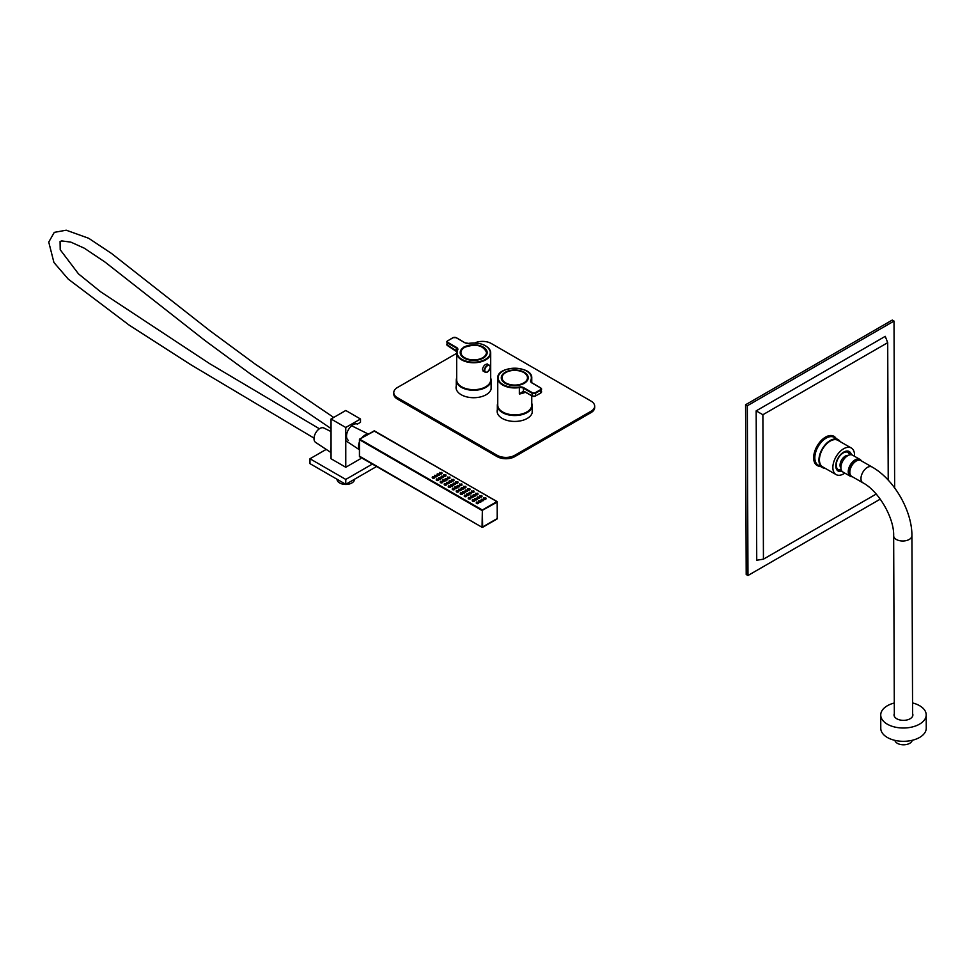 <?xml version="1.0" encoding="UTF-8"?>
<svg xmlns="http://www.w3.org/2000/svg" width="975" height="975" viewBox="0 0 975 975"><rect width="100%" height="100%" fill="white"/><g stroke="black" fill="none" stroke-linecap="round" stroke-linejoin="round"><path stroke-width="1.46" d="M525.415 392.206A17.014 9.823 180 0 1 519.346 394.01L523.392 391.207L525.038 391.852L523.77 391.438L519.346 394.01L519.346 387.575A17.014 9.823 180 0 1 497.75 378.117L497.75 405.052A17.014 9.823 0 0 0 519.346 414.509A17.014 9.823 0 0 0 531.765 405.052L531.765 395.874M524.952 382.87A13.479 7.788 180 0 0 523.819 372.023A13.479 7.788 180 0 0 505.001 372.413A13.479 7.788 180 0 0 505.221 383.285A13.479 7.788 180 0 0 523.575 383.675A2.072 1.194 0 0 0 524.952 382.87L525.038 382.797A13.272 7.666 0 0 0 528.036 377.947A13.272 7.666 0 0 0 514.763 370.293A13.272 7.666 0 0 0 501.479 377.947A13.272 7.666 0 0 0 505.294 383.333M524.745 391.682L532.07 395.911L532.07 393.193L523.392 388.196L523.392 391.207L532.362 396.069A2.072 1.194 180 0 0 535.299 396.069L540.784 393.047L535.592 395.911L540.869 392.852L540.869 390.146L535.592 393.193L535.507 396.094L532.155 396.094L525.038 391.852M457.385 350.086A4.144 2.401 -0 0 0 457.458 349.635L456.678 352.926L456.678 379.86A17.014 9.823 -0 0 0 461.663 386.807A17.014 9.823 -0 0 0 480.2 388.928A17.014 9.823 -0 0 0 490.693 379.86L490.693 352.926A17.014 9.823 180 0 1 473.692 362.749A17.014 9.823 180 0 1 456.678 352.926A17.014 9.823 180 0 1 457.312 350.281L457.702 350.001A16.599 9.579 -0 0 0 472.18 362.127A16.599 9.579 -0 0 0 490.218 351.719A16.599 9.579 -0 0 0 469.207 343.358A4.558 2.633 180 0 1 464.758 342.688L456.081 337.679A2.072 1.194 -0 0 0 453.156 337.679L447.866 340.726A2.072 1.194 -0 0 0 447.866 342.42L456.544 347.429A4.558 2.633 180 0 1 457.702 350.001M487.987 364.443L487.512 364.041C485.099 364.089 483.393 365.857 482.381 369.33L484.087 371.585M483.149 358.13A13.272 7.666 -0 0 0 486.964 352.755A13.272 7.666 -0 0 0 479.371 345.832A13.272 7.666 -0 0 0 465.282 346.82L464.868 346.698A2.072 1.194 -0 0 0 463.491 347.49L463.405 347.904A13.272 7.666 -0 0 0 460.407 352.755A13.272 7.666 -0 0 0 464.222 358.13M464.868 346.698A13.479 7.788 180 0 1 483.563 347.283A13.479 7.788 180 0 1 483.222 358.093A13.479 7.788 180 0 1 464.149 358.093A13.479 7.788 180 0 1 463.491 347.49M455.179 350.049L446.842 344.626A2.486 1.438 -0 0 0 447.574 345.638L456.239 351.073L456.239 347.941L447.574 342.932L447.574 345.638L456.788 351.756M456.775 351.829L456.385 351.049M460.602 353.34A13.114 7.568 -0 0 0 460.578 353.803A13.114 7.568 -0 0 0 460.578 353.974M486.793 353.974A13.114 7.568 -0 0 0 486.793 353.803A13.114 7.568 -0 0 0 486.769 353.34M501.674 378.532A13.114 7.568 0 0 0 501.65 379.007A13.114 7.568 0 0 0 501.65 379.178M527.865 379.178A13.114 7.568 0 0 0 527.865 379.007A13.114 7.568 0 0 0 527.841 378.532M490.693 378.044A17.428 10.055 180 0 1 491.107 380.226A17.428 10.055 180 0 1 473.692 390.28A17.428 10.055 180 0 1 456.263 380.226A17.428 10.055 180 0 1 456.678 378.044M497.75 403.309A17.428 10.055 0 0 0 497.335 405.49A17.428 10.055 0 0 0 511.656 415.387A17.428 10.055 0 0 0 531.082 409.013A17.428 10.055 0 0 0 532.179 405.49A17.428 10.055 0 0 0 531.765 403.309M474.764 342.944A12.443 7.191 0 0 1 491.29 343.505L591.033 401.091A12.443 7.191 0 0 1 594.677 406.173L594.677 407.526A12.443 7.191 180 0 1 591.033 412.608L514.763 456.641A12.443 7.191 180 0 1 497.153 456.641L397.41 399.055A12.443 7.191 180 0 1 393.766 393.973L393.766 392.62A12.443 7.191 0 0 0 397.41 397.702L397.41 399.055M393.766 392.62A12.443 7.191 0 0 1 397.41 387.538L456.678 353.328M497.153 456.641L497.153 455.288L397.41 397.702M591.033 412.608L591.033 411.255L514.763 455.288L514.763 456.641M491.107 385.978A17.635 10.177 180 0 1 491.315 387.538A17.635 10.177 180 0 1 473.692 397.715A17.635 10.177 180 0 1 456.056 387.538A17.635 10.177 180 0 1 456.263 385.978M532.179 409.695A17.635 10.177 180 0 1 532.387 411.255A17.635 10.177 180 0 1 514.763 421.432A17.635 10.177 180 0 1 497.128 411.255A17.635 10.177 180 0 1 497.335 409.695M497.153 455.288A12.443 7.191 0 0 0 514.763 455.288M591.033 411.255A12.443 7.191 0 0 0 594.677 406.173M491.107 387.343A17.635 10.177 180 0 1 491.278 388.221M456.093 388.221A17.635 10.177 180 0 1 456.263 387.343M532.179 411.048A17.635 10.177 180 0 1 532.35 411.925M497.165 411.925A17.635 10.177 180 0 1 497.335 411.048M862.899 482.796L851.748 476.409A9.128 5.289 -60.2 0 1 849.834 472.217A9.128 5.289 -60.2 0 1 853.783 463.028A9.128 5.289 -60.2 0 1 860.815 460.566L871.967 466.952A9.128 5.289 -60.2 0 0 864.935 469.402A9.128 5.289 -60.2 0 0 860.974 478.603A9.128 5.289 -60.2 0 0 862.899 482.796C878.585 490.973 894.294 517.993 893.661 535.787A9.128 5.241 -0.2 0 0 896.33 539.48A9.128 5.241 -0.2 0 0 906.287 540.589A9.128 5.241 -0.2 0 0 911.918 535.726L912.6 716.235M849.859 471.461A7.471 4.327 -60.2 0 1 855.587 461.443M850.578 475.252A8.714 5.058 -60.2 0 1 850.724 465.307A8.714 5.058 -60.2 0 1 859.219 460.151M912.222 740.293A8.714 5.009 179.8 0 1 903.581 744.803A8.714 5.009 179.8 0 1 894.904 740.366M894.294 702.999A22.73 13.065 -0.2 0 0 880.73 715.028A22.73 13.065 -0.2 0 0 903.508 728.008A22.73 13.065 -0.2 0 0 926.201 714.858A22.73 13.065 -0.2 0 0 921.436 706.899A22.73 13.065 -0.2 0 0 912.551 702.938M894.331 713.639A9.421 5.411 -0.2 0 0 894.051 714.98A9.421 5.411 -0.2 0 0 903.484 720.354A9.421 5.411 -0.2 0 0 912.88 714.907A9.421 5.411 -0.2 0 0 912.588 713.566M880.73 715.028L880.778 728.337A22.73 13.065 -0.2 0 0 903.569 741.317A22.73 13.065 -0.2 0 0 926.25 728.167L926.201 714.858M348.355 440.334A9.336 5.387 120 0 1 348.355 429.817A9.336 5.387 120 0 1 357.459 424.064L360.494 422.309L360.494 418.994L345.772 427.489L345.772 467.257L360.494 458.762L360.494 457.251M345.772 427.489L331.049 418.994L345.772 410.487L360.494 418.994M345.772 467.257L331.049 458.762L331.049 418.994M331.049 450.145A9.165 5.289 -60 0 1 331.049 448.134M337.058 479.273L337.058 479.359A8.714 5.033 0 0 0 339.617 482.918L339.617 482.918A8.714 5.033 0 0 0 351.938 482.918A8.714 5.033 0 0 0 354.486 479.359L354.486 479.273M351.78 482.991A8.3 4.79 180 0 1 351.634 483.076A8.3 4.79 180 0 1 339.909 483.076A8.3 4.79 180 0 1 339.763 482.991M372.328 464.088L345.772 479.42L309.977 458.762L326.198 449.402M376.557 466.525L345.772 484.295L345.772 479.42M345.772 484.295L309.977 463.637L309.977 458.762M880.254 499.139L747.971 575.506L746.204 574.507L745.57 404.759L892.259 320.068L894.014 321.08L894.648 487.89M747.971 575.506L747.325 405.758L894.014 321.08M745.57 404.759L747.325 405.758M888.225 480.127L887.701 342.664L885.251 336.338L756.173 410.865L756.734 560.247L763.437 559.163L876.196 494.057M887.701 342.664L762.889 414.728L756.173 410.865M762.889 414.728L763.437 559.163M840.231 441.663A16.014 9.287 119.8 0 0 838.22 439.701A16.014 9.287 119.8 0 0 822.205 448.987A16.014 9.287 119.8 0 0 822.303 467.5A16.014 9.287 119.8 0 0 825.021 468.244M854.478 456.276A15.308 8.873 119.8 0 0 851.297 448L837.866 440.31A15.308 8.873 119.8 0 0 822.559 449.195A15.308 8.873 119.8 0 0 822.656 466.891L836.099 474.581A15.308 8.873 119.8 0 0 844.838 473.119M851.297 448A15.308 8.873 119.8 0 0 835.989 456.873A15.308 8.873 119.8 0 0 836.099 474.581M851.407 454.789A11.2 6.496 119.8 0 0 849.262 451.571A11.2 6.496 119.8 0 0 838.061 458.067A11.2 6.496 119.8 0 0 838.134 471.01A11.2 6.496 119.8 0 0 841.998 471.23M840.938 468.134A7.471 4.327 -60.2 0 1 841.559 460.066A7.471 4.327 -60.2 0 1 848.201 455.435M852.247 476.69A9.713 5.631 -60.2 0 1 850.285 476.251A9.713 5.631 -60.2 0 1 850.224 465.026A9.713 5.631 -60.2 0 1 859.938 459.396A9.713 5.631 -60.2 0 1 860.693 459.993A9.713 5.631 -60.2 0 1 861.315 460.846M849.834 472.497A7.727 4.485 -60.2 0 1 856.477 460.907M850.285 476.251L842.961 472.046A9.713 5.631 -60.2 0 1 842.888 460.822A9.713 5.631 -60.2 0 1 852.601 455.191L859.938 459.396M839.841 471.522L839.585 469.658M850.017 454.813A9.957 5.777 119.8 0 0 847.628 452.144A9.957 5.777 119.8 0 0 838.281 458.189A9.957 5.777 119.8 0 0 837.805 469.316A9.957 5.777 119.8 0 0 840.194 470.157M841.462 470.364L841.181 471.437M841.181 469.621L841.193 469.633A10.372 10.372 0 0 1 837.927 469.414M481.479 499.651A1.243 0.719 0 0 0 482.881 500.821A1.243 0.719 0 0 0 483.186 499.651M483.905 498.249A1.243 0.719 0 0 0 485.306 499.419A1.243 0.719 0 0 0 485.611 498.249M479.054 501.053A1.243 0.719 0 0 0 480.456 502.222A1.243 0.719 0 0 0 480.76 501.053M476.629 502.454A1.243 0.719 0 0 0 478.03 503.624A1.243 0.719 0 0 0 478.335 502.454M479.907 495.946A1.243 0.719 0 0 0 481.309 497.104A1.243 0.719 0 0 0 481.613 495.946M477.482 497.335A1.243 0.719 0 0 0 478.883 498.505A1.243 0.719 0 0 0 479.188 497.335M475.057 498.737A1.243 0.719 0 0 0 476.458 499.907A1.243 0.719 0 0 0 476.763 498.737M472.631 500.138A1.243 0.719 0 0 0 474.033 501.308A1.243 0.719 0 0 0 474.337 500.138M475.898 493.63A1.243 0.719 0 0 0 477.299 494.8A1.243 0.719 0 0 0 477.604 493.63M473.472 495.032A1.243 0.719 0 0 0 474.874 496.202A1.243 0.719 0 0 0 475.178 495.032M471.047 496.433A1.243 0.719 0 0 0 472.448 497.603A1.243 0.719 0 0 0 472.753 496.433M468.622 497.835A1.243 0.719 0 0 0 470.023 499.005A1.243 0.719 0 0 0 470.328 497.835M471.9 491.327A1.243 0.719 0 0 0 473.302 492.485A1.243 0.719 0 0 0 473.606 491.327M469.475 492.716A1.243 0.719 0 0 0 470.876 493.886A1.243 0.719 0 0 0 471.181 492.716M467.049 494.118A1.243 0.719 0 0 0 468.451 495.288A1.243 0.719 0 0 0 468.756 494.118M464.624 495.519A1.243 0.719 0 0 0 466.026 496.689A1.243 0.719 0 0 0 466.33 495.519M467.903 489.011A1.243 0.719 0 0 0 469.304 490.181A1.243 0.719 0 0 0 469.609 489.011M465.477 490.413A1.243 0.719 0 0 0 466.879 491.583A1.243 0.719 0 0 0 467.183 490.413M463.052 491.814A1.243 0.719 0 0 0 464.453 492.984A1.243 0.719 0 0 0 464.758 491.814M460.627 493.216A1.243 0.719 0 0 0 462.028 494.386A1.243 0.719 0 0 0 462.333 493.216M463.905 486.708A1.243 0.719 0 0 0 465.307 487.866A1.243 0.719 0 0 0 465.611 486.708M461.48 488.097A1.243 0.719 0 0 0 462.881 489.267A1.243 0.719 0 0 0 463.186 488.097M459.054 489.499A1.243 0.719 0 0 0 460.456 490.669A1.243 0.719 0 0 0 460.761 489.499M456.629 490.9A1.243 0.719 0 0 0 458.031 492.07A1.243 0.719 0 0 0 458.335 490.9M459.895 484.392A1.243 0.719 0 0 0 461.297 485.562A1.243 0.719 0 0 0 461.602 484.392M457.47 485.794A1.243 0.719 0 0 0 458.872 486.964A1.243 0.719 0 0 0 459.176 485.794M455.045 487.195A1.243 0.719 0 0 0 456.446 488.365A1.243 0.719 0 0 0 456.763 487.195M452.619 488.597A1.243 0.719 0 0 0 454.021 489.767A1.243 0.719 0 0 0 454.338 488.597M455.898 482.089A1.243 0.719 0 0 0 457.299 483.247A1.243 0.719 0 0 0 457.604 482.089M453.472 483.478A1.243 0.719 0 0 0 454.874 484.648A1.243 0.719 0 0 0 455.179 483.478M451.047 484.88A1.243 0.719 0 0 0 452.449 486.05A1.243 0.719 0 0 0 452.753 484.88M448.622 486.281A1.243 0.719 0 0 0 450.023 487.451A1.243 0.719 0 0 0 450.328 486.281M451.9 479.773A1.243 0.719 0 0 0 453.302 480.943A1.243 0.719 0 0 0 453.607 479.773M449.475 481.175A1.243 0.719 0 0 0 450.877 482.345A1.243 0.719 0 0 0 451.181 481.175M447.05 482.576A1.243 0.719 0 0 0 448.451 483.746A1.243 0.719 0 0 0 448.756 482.576M444.624 483.978A1.243 0.719 0 0 0 446.026 485.148A1.243 0.719 0 0 0 446.331 483.978M447.903 477.47A1.243 0.719 0 0 0 449.304 478.628A1.243 0.719 0 0 0 449.609 477.47M445.477 478.859A1.243 0.719 0 0 0 446.879 480.029A1.243 0.719 0 0 0 447.184 478.859M443.052 480.261A1.243 0.719 0 0 0 444.454 481.431A1.243 0.719 0 0 0 444.758 480.261M440.627 481.662A1.243 0.719 0 0 0 442.028 482.832A1.243 0.719 0 0 0 442.333 481.662M443.893 475.154A1.243 0.719 0 0 0 445.295 476.324A1.243 0.719 0 0 0 445.612 475.154M441.468 476.556A1.243 0.719 0 0 0 442.869 477.726A1.243 0.719 0 0 0 443.186 476.556M439.043 477.957A1.243 0.719 0 0 0 440.444 479.127A1.243 0.719 0 0 0 440.761 477.957M436.629 479.359A1.243 0.719 0 0 0 438.019 480.529A1.243 0.719 0 0 0 438.336 479.359M439.896 472.838A1.243 0.719 0 0 0 441.297 474.008A1.243 0.719 0 0 0 441.602 472.838M437.47 474.24A1.243 0.719 0 0 0 438.872 475.41A1.243 0.719 0 0 0 439.177 474.24M435.045 475.642A1.243 0.719 0 0 0 436.447 476.812A1.243 0.719 0 0 0 436.751 475.642M432.62 477.043A1.243 0.719 0 0 0 434.021 478.213A1.243 0.719 0 0 0 434.326 477.043M433.18 476.86L433.887 476.69L433.18 476.86M432.729 477.116L434.521 476.617L432.729 477.116M435.606 475.459L436.312 475.288L435.606 475.459M435.155 475.715L436.946 475.215L435.155 475.715M438.031 474.057L438.738 473.887L438.031 474.057M437.58 474.313L439.372 473.813L437.58 474.313M440.456 472.656L441.163 472.485L440.456 472.656M440.005 472.912L441.797 472.412L440.005 472.912M437.178 479.164L437.897 478.993L437.178 479.164M436.727 479.432L438.518 478.92L436.727 479.432M439.603 477.762L440.322 477.592L439.603 477.762M439.152 478.03L440.944 477.518L439.152 478.03M442.028 476.361L442.747 476.202L442.028 476.361M441.577 476.629L443.369 476.117L441.577 476.629M444.454 474.971L445.173 474.801L444.454 474.971M444.003 475.227L445.794 474.715L444.003 475.227M441.188 481.479L441.894 481.309L441.188 481.479M440.737 481.735L442.528 481.236L440.737 481.735M443.613 480.078L444.32 479.907L443.613 480.078M443.162 480.334L444.953 479.834L443.162 480.334M446.038 478.676L446.745 478.506L446.038 478.676M445.587 478.932L447.379 478.433L445.587 478.932M448.463 477.275L449.17 477.104L448.463 477.275M448.013 477.531L449.804 477.031L448.013 477.531M445.185 483.783L445.892 483.612L445.185 483.783M444.734 484.051L446.526 483.539L444.734 484.051M447.61 482.381L448.317 482.211L447.61 482.381M447.159 482.649L448.951 482.138L447.159 482.649M450.036 480.98L450.742 480.821L450.036 480.98M449.585 481.248L451.376 480.736L449.585 481.248M452.461 479.59L453.168 479.42L452.461 479.59M452.01 479.846L453.802 479.334L452.01 479.846M449.183 486.098L449.889 485.928L449.183 486.098M448.732 486.354L450.523 485.855L448.732 486.354M451.608 484.697L452.315 484.526L451.608 484.697M451.157 484.953L452.948 484.453L451.157 484.953M454.033 483.295L454.74 483.125L454.033 483.295M453.582 483.551L455.374 483.052L453.582 483.551M456.458 481.894L457.165 481.723L456.458 481.894M456.008 482.162L457.799 481.65L456.008 482.162M453.18 488.402L453.899 488.231L453.18 488.402M452.729 488.67L454.521 488.158L452.729 488.67M455.605 487L456.324 486.83L455.605 487M455.154 487.268L456.946 486.757L455.154 487.268M458.031 485.599L458.75 485.44L458.031 485.599M457.58 485.867L459.371 485.355L457.58 485.867M460.456 484.209L461.175 484.039L460.456 484.209M460.005 484.465L461.797 483.953L460.005 484.465M457.19 490.717L457.897 490.547L457.19 490.717M456.739 490.973L458.53 490.474L456.739 490.973M459.615 489.316L460.322 489.145L459.615 489.316M459.164 489.572L460.956 489.072L459.164 489.572M462.04 487.914L462.747 487.744L462.04 487.914M461.589 488.17L463.381 487.671L461.589 488.17M464.466 486.513L465.173 486.342L464.466 486.513M464.015 486.781L465.806 486.269L464.015 486.781M461.187 493.021L461.894 492.85L461.187 493.021M460.736 493.289L462.528 492.777L460.736 493.289M463.612 491.619L464.319 491.449L463.612 491.619M463.162 491.888L464.953 491.376L463.162 491.888M466.038 490.23L466.745 490.059L466.038 490.23M465.587 490.486L467.378 489.974L465.587 490.486M468.463 488.828L469.17 488.658L468.463 488.828M468.012 489.084L469.804 488.572L468.012 489.084M465.185 495.337L465.892 495.166L465.185 495.337M464.734 495.592L466.525 495.093L464.734 495.592M467.61 493.935L468.317 493.764L467.61 493.935M467.159 494.191L468.951 493.691L467.159 494.191M470.035 492.533L470.742 492.363L470.035 492.533M469.584 492.789L471.376 492.29L469.584 492.789M472.461 491.132L473.168 490.961L472.461 491.132M472.01 491.4L473.801 490.888L472.01 491.4M469.182 497.64L469.901 497.469L469.182 497.64M468.731 497.908L470.523 497.396L468.731 497.908M471.607 496.238L472.327 496.08L471.607 496.238M471.157 496.507L472.948 495.995L471.157 496.507M474.033 494.849L474.74 494.678L474.033 494.849M473.582 495.105L475.373 494.593L473.582 495.105M476.458 493.447L477.165 493.277L476.458 493.447M476.007 493.703L477.799 493.204L476.007 493.703M473.192 499.956L473.899 499.785L473.192 499.956M472.741 500.212L474.533 499.712L472.741 500.212M475.617 498.554L476.324 498.383L475.617 498.554M475.166 498.81L476.958 498.31L475.166 498.81M478.043 497.153L478.749 496.982L478.043 497.153M477.592 497.408L479.383 496.909L477.592 497.408M480.468 495.751L481.175 495.58L480.468 495.751M480.017 496.019L481.808 495.507L480.017 496.019M477.189 502.259L477.896 502.088L477.189 502.259M476.738 502.527L478.53 502.015L476.738 502.527M479.615 500.857L480.322 500.699L479.615 500.857M479.164 501.126L480.955 500.614L479.164 501.126M359.312 448.634A8.69 5.021 -60 0 1 359.312 442.967M362.493 437.446A8.69 5.021 -60 0 1 367.404 434.618M484.014 498.322L485.806 497.823L484.014 498.322M484.465 498.067L485.172 497.896L484.465 498.067M481.589 499.724L483.381 499.212L481.589 499.724M482.04 499.468L482.747 499.298L482.04 499.468M331.049 452.607L315.571 442.357A8.3 4.79 -60 0 1 313.999 438.653A8.3 4.79 -60 0 1 317.521 430.402A8.3 4.79 -60 0 1 323.871 428.001L331.049 431.584M331.049 451.523A9.543 5.509 -60 0 1 330.72 449.329A9.543 5.509 -60 0 1 331.049 446.757M359.312 449.365A9.092 5.253 -60 0 1 358.52 446.258A9.092 5.253 -60 0 1 359.312 442.223M361.847 437.824A9.092 5.253 -60 0 1 368.038 434.241M526.634 371.097A17.014 9.823 180 0 1 531.765 378.117C532.667 365.186 496.848 365.186 497.75 378.117A17.014 9.823 180 0 1 502.881 371.097M531.765 382.688L531.765 378.117A17.014 9.823 180 0 1 531.143 380.774L531.143 381.993M540.577 387.94L531.911 382.943A4.558 2.633 180 0 1 530.741 380.372A16.599 9.579 0 0 0 516.263 368.245A16.599 9.579 0 0 0 498.225 378.653A16.599 9.579 0 0 0 519.236 387.014A4.558 2.633 180 0 1 523.697 387.684L532.362 392.693A2.072 1.194 0 0 0 535.299 392.693L540.577 389.634A2.072 1.194 0 0 0 540.577 387.94L540.869 388.111A2.486 1.438 180 0 1 541.6 389.135A2.486 1.438 180 0 1 540.869 390.146L540.577 389.634M523.697 387.684L523.392 388.196A4.144 2.401 0 0 0 519.346 387.575L519.236 387.014M530.741 380.372L531.143 380.774A4.144 2.401 0 0 0 530.985 381.42A4.144 2.401 0 0 0 531.923 382.931L532.204 383.114M532.07 395.911A2.486 1.438 0 0 0 535.592 395.911M535.299 392.693L535.592 393.193A2.486 1.438 180 0 1 532.07 393.193L532.362 392.693M541.6 391.84L540.869 392.852A2.486 1.438 0 0 0 541.6 391.84L540.784 387.928L532.118 382.919L530.985 381.42M485.562 345.893A17.014 9.823 180 0 1 490.693 352.926C488.804 345.516 481.626 342.31 469.146 343.285L469.207 343.358M457.458 349.635A4.144 2.401 -0 0 0 456.239 347.941L456.544 347.429M447.866 342.42L447.574 342.932A2.486 1.438 180 0 1 446.842 341.92A2.486 1.438 180 0 1 447.574 340.897L446.842 344.626M447.866 340.726L452.948 337.667L456.288 337.667L464.758 342.688M465.051 342.847L469.097 343.468M487.378 371.999A4.071 2.352 -60 0 1 487.281 372.06A4.071 2.352 -60 0 1 485.245 372.255A4.071 2.352 -60 0 1 484.624 369.001A4.071 2.352 -60 0 1 487.281 365.418A4.071 2.352 -60 0 1 489.316 365.211A4.071 2.352 -60 0 1 490.157 367.185M487.463 371.95A3.815 2.206 120 0 0 489.791 365.93A3.815 2.206 120 0 0 485.123 368.635A3.815 2.206 120 0 0 487.463 371.95M464.685 347.332A12.724 7.349 -0 0 0 470.389 359.629A12.724 7.349 -0 0 0 485.977 350.634A12.724 7.349 -0 0 0 464.685 347.332M463.893 347.831A13.114 7.568 -0 0 0 460.578 352.865A13.114 7.568 -0 0 0 465.136 358.605M482.235 358.605A13.114 7.568 -0 0 0 486.793 352.865A13.114 7.568 -0 0 0 483.478 347.831M510.876 370.732A12.724 7.349 0 0 0 506.208 383.163A12.724 7.349 0 0 0 527.195 379.287A12.724 7.349 0 0 0 510.876 370.732M504.965 373.023A13.114 7.568 0 0 0 501.65 378.068A13.114 7.568 0 0 0 506.208 383.809M523.307 383.809A13.114 7.568 0 0 0 527.865 378.068A13.114 7.568 0 0 0 524.55 373.023M820.243 466.318A16.843 9.762 -60.2 0 1 817.087 446.062A16.843 9.762 -60.2 0 1 836.148 438.518M838.22 439.701L834.112 437.348A16.014 9.287 119.8 0 0 818.098 446.635A16.014 9.287 119.8 0 0 818.196 465.148L822.303 467.5M482.357 509.986L496.897 501.589L374.278 430.792L359.726 439.189L482.357 509.986L482.649 527.292L497.201 518.895L497.201 502.088L482.052 510.498L359.434 439.701L359.434 456.495L482.052 527.292L482.357 509.986M497.201 518.554L482.052 527.292L359.434 456.154M373.986 430.962L497.104 501.564L497.323 518.724L482.649 527.292M482.052 527.292L359.519 456.69L359.519 439.164L374.571 430.962M482.905 370.902L485.245 372.255L487.403 372.072C490.254 368.855 490.888 366.576 489.316 365.211L487.147 363.955M460.578 353.803L460.578 352.865C460.2 351.366 461.504 349.525 464.502 347.332C475.934 343.407 483.368 345.26 486.793 352.865L486.793 353.803M501.65 379.007L501.65 378.068C502.028 374.363 505.087 371.902 510.803 370.671C520.601 369.72 526.293 372.182 527.865 378.068L527.865 379.007M456.263 380.226L456.263 389.098M491.107 380.226L491.107 389.098M497.335 405.49L497.335 412.803M532.179 405.49L532.179 412.803M893.661 535.787L894.343 716.308M911.918 535.726C912.149 510.656 893.819 479.078 871.967 466.952M849.615 454.898A10.372 10.372 0 0 0 847.775 452.193M432.425 476.617L432.242 477.482M434.521 476.617L434.716 477.482M434.85 475.215L434.667 476.08M436.946 475.215L437.141 476.08M437.275 473.813L437.092 474.679M439.372 473.813L439.567 474.679M439.701 472.412L439.518 473.277M441.797 472.412L441.992 473.277M436.434 478.92L436.239 479.785M438.518 478.92L438.713 479.785M438.86 477.518L438.665 478.384M440.944 477.518L441.139 478.384M441.285 476.117L441.09 476.982M443.369 476.117L443.564 476.982M443.71 474.715L443.515 475.593M445.794 474.715L445.989 475.593M440.432 481.236L440.237 482.101M442.528 481.236L442.711 482.101M442.857 479.834L442.662 480.699M444.953 479.834L445.136 480.699M445.283 478.433L445.087 479.298M447.379 478.433L447.562 479.298M447.708 477.031L447.513 477.896M449.804 477.031L449.987 477.896M444.429 483.539L444.247 484.404M446.526 483.539L446.708 484.404M446.855 482.138L446.672 483.003M448.951 482.138L449.134 483.003M449.28 480.736L449.097 481.601M451.376 480.736L451.559 481.601M451.705 479.334L451.523 480.212M453.802 479.334L453.984 480.212M448.427 485.855L448.244 486.72M450.523 485.855L450.718 486.72M450.852 484.453L450.669 485.318M452.948 484.453L453.143 485.318M453.278 483.052L453.095 483.917M455.374 483.052L455.569 483.917M455.703 481.65L455.52 482.515M457.799 481.65L457.994 482.515M452.437 488.158L452.242 489.023M454.521 488.158L454.716 489.023M454.862 486.757L454.667 487.622M456.946 486.757L457.141 487.622M457.287 485.355L457.092 486.232M459.371 485.355L459.566 486.232M459.712 483.953L459.518 484.831M461.797 483.953L461.992 484.831M456.434 490.474L456.239 491.339M458.53 490.474L458.713 491.339M458.859 489.072L458.664 489.938M460.956 489.072L461.138 489.938M461.285 487.671L461.09 488.536M463.381 487.671L463.564 488.536M463.71 486.269L463.515 487.134M465.806 486.269L465.989 487.134M460.432 492.777L460.249 493.643M462.528 492.777L462.711 493.643M462.857 491.376L462.674 492.241M464.953 491.376L465.136 492.241M465.282 489.974L465.099 490.852M467.378 489.974L467.561 490.852M467.707 488.572L467.525 489.45M469.804 488.572L469.987 489.45M464.429 495.093L464.246 495.958M466.525 495.093L466.72 495.958M466.854 493.691L466.672 494.557M468.951 493.691L469.146 494.557M469.28 492.29L469.097 493.155M471.376 492.29L471.571 493.155M471.705 490.888L471.522 491.753M473.801 490.888L473.996 491.753M468.439 497.396L468.244 498.262M470.523 497.396L470.718 498.262M470.864 495.995L470.669 496.86M472.948 495.995L473.143 496.86M473.289 494.593L473.094 495.471M475.373 494.593L475.568 495.471M475.715 493.204L475.52 494.069M477.799 493.204L477.994 494.069M472.436 499.712L472.241 500.577M474.533 499.712L474.715 500.577M474.862 498.31L474.667 499.176M476.958 498.31L477.141 499.176M477.287 496.909L477.092 497.774M479.383 496.909L479.566 497.774M479.712 495.507L479.517 496.372M481.808 495.507L481.991 496.372M476.434 502.015L476.251 502.881M478.53 502.015L478.713 502.881M478.859 500.614L478.676 501.479M480.955 500.614L481.138 501.479M483.71 497.823L483.527 498.688M485.806 497.823L485.989 498.688M481.284 499.212L481.102 500.09M483.381 499.212L483.563 500.09M333.694 417.458L254.975 363.943L209.576 330.476L111.589 253.512L88.676 238.278L66.227 230.197L54.283 232.367L48.75 242.08L53.93 262.482L68.238 279.106L129.151 325.114L190.783 364.699L314.023 438.116M319.41 428.781L209.771 363.736L100.51 291.708L78.488 273.877L60.218 249.746L60.072 241.495L61.693 240.923L70.834 242.117L84.35 248.223L105.068 262.104L204.884 340.458L250.782 374.205L331.049 428.561M345.772 440.737L359.312 449.707M351.634 425.758L368.331 434.082"/></g></svg>
